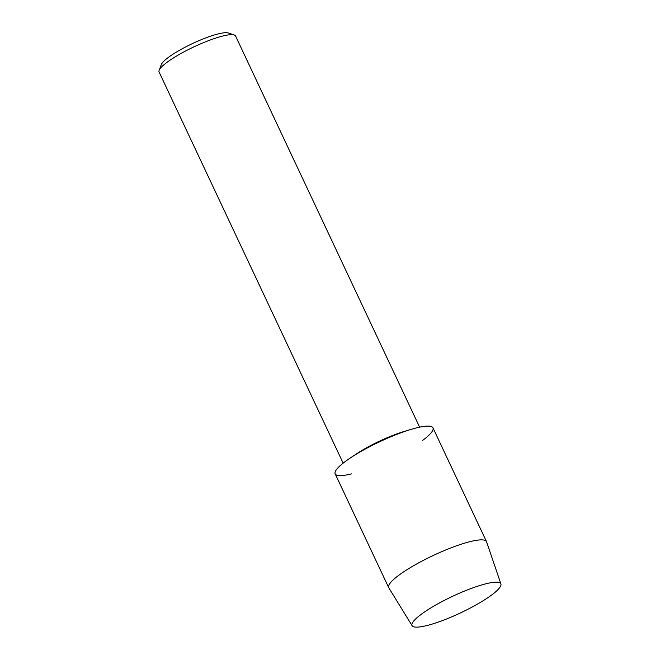 <?xml version="1.0" encoding="UTF-8"?>
<svg xmlns="http://www.w3.org/2000/svg" width="660" height="660" viewBox="0 0 660 660"><rect width="100%" height="100%" fill="white"/><g stroke="black" fill="none" stroke-linecap="round" stroke-linejoin="round"><path stroke-width="0.99" d="M491.246 595.303A49.071 9.199 154.8 0 0 494.885 582.219A49.071 9.199 154.8 0 0 421.633 614.023A49.071 9.199 154.8 0 0 414.637 619.979A49.071 9.199 154.8 0 0 434.494 623.362A49.071 9.199 154.8 0 0 491.246 595.303A49.071 9.199 154.8 0 0 500.915 583.943A49.071 9.199 154.8 0 0 494.885 582.219A49.071 9.199 154.8 0 0 421.633 614.023A49.071 9.199 154.8 0 0 414.637 619.979A49.071 9.199 154.8 0 0 412.129 625.73A49.071 9.199 154.8 0 0 443.998 619.987A49.071 9.199 154.8 0 0 491.246 595.303M422.614 440.401A54.037 10.123 154.8 0 0 411.073 429.388L403.994 431.524A42.265 7.92 154.8 0 0 356.466 453.882L350.311 457.982A54.037 10.123 154.8 0 0 345.741 461.167A54.037 10.123 154.8 0 0 351.433 473.896M411.073 429.388A54.037 10.123 154.8 0 0 350.311 457.982M419.628 427.16L235.571 36.028A42.265 7.92 154.8 0 0 234.226 34.988A42.265 7.92 154.8 0 0 204.856 42.083A42.265 7.92 154.8 0 0 167.351 62.081A42.265 7.92 154.8 0 0 159.142 70.323A42.265 7.92 154.8 0 0 159.085 72.022L343.142 463.155M234.226 34.988L228.368 33A37.727 7.07 154.8 0 0 202.15 39.328A37.727 7.07 154.8 0 0 168.671 57.181A37.727 7.07 154.8 0 0 161.345 64.54L159.142 70.323M500.915 583.943L486.577 541.81A54.037 10.123 154.8 0 0 486.494 541.612A54.037 10.123 154.8 0 0 451.795 547.561A54.037 10.123 154.8 0 0 399.267 574.926A54.037 10.123 154.8 0 0 388.707 587.631A54.037 10.123 154.8 0 0 388.806 587.821L412.129 625.73M486.494 541.612L432.96 427.853A54.037 10.123 154.8 0 0 398.269 433.802A54.037 10.123 154.8 0 0 345.741 461.167A54.037 10.123 154.8 0 0 335.173 473.872L388.707 587.631"/></g></svg>
